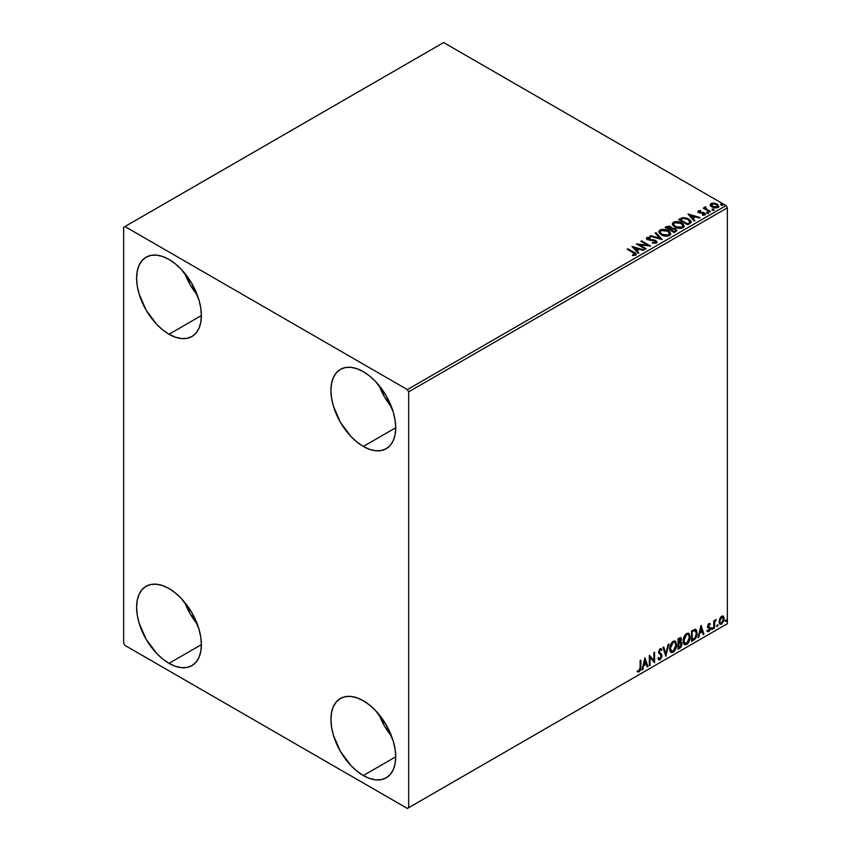 <?xml version="1.0" encoding="UTF-8"?>
<svg xmlns="http://www.w3.org/2000/svg" width="851" height="851" viewBox="0 0 851 851"><rect width="100%" height="100%" fill="white"/><g stroke="black" fill="none" stroke-linecap="round" stroke-linejoin="round"><path stroke-width="1.28" d="M379.057 714.553A45.805 26.445 -120 0 0 391.62 736.306L384.461 725.935L379.057 714.553M363.313 775.538A45.805 26.445 60 0 1 333.39 735.179A45.805 26.445 60 0 1 340.411 698.48A45.805 26.445 60 0 1 363.313 700.745L369.632 705.107L375.706 710.745L386.216 724.924L393.236 741.104L395.077 749.188L395.704 756.837L363.313 775.538L356.995 771.176L350.92 765.538L340.411 751.369L333.39 735.179L331.55 727.094L330.933 719.446L331.55 712.51L333.39 706.553L336.39 701.82L340.411 698.48L345.325 696.661L350.92 696.437L356.995 697.82L363.313 700.745A45.805 26.445 60 0 1 393.236 741.104A45.805 26.445 60 0 1 386.216 777.814L381.312 779.622L375.706 779.846L369.632 778.474L363.313 775.538L395.704 756.837L395.077 763.783L393.236 769.73L390.247 774.463L386.216 777.814A45.805 26.445 60 0 1 363.313 775.538M184.731 273.256A45.805 26.445 -120 0 0 197.294 295.01L190.135 284.649L184.731 273.256M168.998 334.252A45.805 26.445 60 0 1 139.075 293.882A45.805 26.445 60 0 1 146.095 257.183A45.805 26.445 60 0 1 168.998 259.449L175.317 263.821L181.391 269.459L191.89 283.628L198.911 299.818L200.762 307.892L201.379 315.551L168.998 334.252L162.679 329.88L156.595 324.242L146.095 310.072L139.075 293.893L137.224 285.808L136.607 278.149L137.224 271.214L139.075 265.267L142.064 260.523L146.095 257.183L150.999 255.364L156.595 255.14L162.679 256.523L168.998 259.449A45.805 26.445 60 0 1 198.911 299.818A45.805 26.445 60 0 1 191.89 336.517L186.986 338.336L181.391 338.56L175.317 337.177L168.998 334.252L201.379 315.551L200.762 322.486L198.911 328.433L195.921 333.177L191.89 336.517A45.805 26.445 60 0 1 168.998 334.252M379.057 385.45A45.805 26.445 -120 0 0 391.62 407.204L384.461 396.832L379.057 385.45M363.313 446.445A45.805 26.445 60 0 1 333.39 406.076A45.805 26.445 60 0 1 340.411 369.377A45.805 26.445 60 0 1 363.313 371.642L369.632 376.014L375.706 381.652L386.216 395.821L393.236 412.012L395.077 420.086L395.704 427.745L363.313 446.445L356.995 442.073L350.92 436.435L340.411 422.266L333.39 406.076L331.55 398.002L330.933 390.343L331.55 383.407L333.39 377.461L336.39 372.717L340.411 369.377L345.325 367.558L350.92 367.334L356.995 368.717L363.313 371.642A45.805 26.445 60 0 1 393.236 412.012A45.805 26.445 60 0 1 386.216 448.711L381.312 450.53L375.706 450.753L369.632 449.371L363.313 446.445L395.704 427.745L395.077 434.68L393.236 440.627L390.247 445.371L386.216 448.711A45.805 26.445 60 0 1 363.313 446.445M184.731 602.359A45.805 26.445 -120 0 0 197.294 624.113L190.135 613.741L184.731 602.359M168.998 663.344A45.805 26.445 60 0 1 139.075 622.985A45.805 26.445 60 0 1 146.095 586.286A45.805 26.445 60 0 1 168.998 588.552L175.317 592.924L181.391 598.551L191.89 612.731L198.911 628.91L200.762 636.995L201.379 644.654L168.998 663.344L162.679 658.982L156.595 653.345L146.095 639.175L139.075 622.985L137.224 614.911L136.607 607.252L137.224 600.317L139.075 594.36L142.064 589.626L146.095 586.286L150.999 584.467L156.595 584.243L162.679 585.626L168.998 588.552A45.805 26.445 60 0 1 198.911 628.91A45.805 26.445 60 0 1 191.89 665.62L186.986 667.439L181.391 667.663L175.317 666.28L168.998 663.344L201.379 644.654L200.762 651.589L198.911 657.536L195.921 662.28L191.89 665.62A45.805 26.445 60 0 1 168.998 663.344M123.65 227.291L123.65 643.154L124.948 645.398L407.363 808.45L727.35 623.709L408.661 807.705L408.661 391.843L727.35 207.846L727.35 623.709L727.35 207.846L726.052 205.602L407.363 389.598L124.948 226.547L443.637 42.55L726.052 205.602L443.637 42.55L123.65 227.291L123.65 643.154L124.948 645.398L407.363 808.45L408.661 807.705L408.661 391.843L407.363 389.598L124.948 226.547L123.65 227.291M722.893 615.975L723.531 616.39L721.659 616.22L719.776 618.571L719.244 622.943L719.712 623.911L721.361 624.283L723.871 620.911L723.701 616.603L722.733 615.943L721.095 616.624L719.095 621.677L720.137 624.283L721.659 624.134L724.212 618.72L723.169 616.092M713.744 628.57L714.446 628.166L714.67 622.326L716.074 619.602L714.446 621.645L714.446 620.517L713.744 620.922L713.744 628.57L714.446 628.166L714.553 622.911L716.191 619.634L714.446 621.645L714.446 620.517L713.744 620.922L713.744 628.57M709.245 624.389L708.436 624.187L709.851 624.783L710.255 623.889L709.617 623.464L710.255 623.889L708.33 624.091L707.596 626.644L709.511 629.41L707.351 631.357L708.787 631.57L710.064 629.751L710.032 627.453L708.277 625.91L708.809 624.602L709.851 624.783L710.255 623.889L708.915 623.57L707.585 626.347L709.564 628.953L708.713 630.676L707.755 630.421L707.66 631.644L707.138 631.346M693.65 640.175L695.746 638.239L697.033 634.495L696.692 630.463L695.352 629.272L691.544 630.921L691.544 641.388L693.65 640.175C696.065 638.399 697.224 636.027 697.118 633.07L695.076 629.261L691.544 630.921L691.544 641.388L693.65 640.175M678.056 649.175L680.768 647.377L681.885 645.058L681.8 642.76L680.577 642.069L681.428 639.356L680.598 637.59L678.056 638.707L678.056 649.175L679.864 648.132L682.002 643.92L680.577 642.069L681.428 639.356L680.8 637.665L678.056 638.707L678.056 649.175M665.844 656.227L668.865 644.005L668.109 644.441L665.908 653.664L663.695 646.994L662.94 647.43L665.844 656.227L668.865 644.005L668.109 644.441L665.908 653.664L663.695 646.994L662.94 647.43L665.844 656.227M650.036 665.354L650.036 657.568L654.568 662.738L654.568 652.26L653.876 652.664L653.876 660.472L649.334 655.281L649.334 665.759L650.036 665.354L649.334 665.152L650.036 665.354L650.036 657.568L654.568 662.738L654.568 652.26L653.876 652.664L653.876 660.472L649.334 655.281L649.334 665.759L650.036 665.354M637.473 671.662L639.197 671.886L638.675 671.588L640.037 669.769L640.335 666.961L638.675 671.588L639.197 671.886L640.846 667.258L640.846 660.185L640.154 660.589L640.08 669.216L639.527 670.524L637.835 670.652L637.473 671.662L639.197 671.886L640.675 669.684L640.846 660.185L640.154 660.589L640.154 667.556L639.186 670.811L637.835 670.652L637.825 671.896M644.92 657.834L642.016 669.982L642.771 669.546L643.707 665.652L646.249 664.184L647.185 667.003L647.941 666.556L644.92 657.834L642.016 669.982L642.771 669.546L643.707 665.652L646.249 664.184L647.185 667.003L647.941 666.556L644.92 657.834M658.536 659.663L660.397 658.78L661.493 655.578L659.578 659.514L660.099 659.812L662.014 655.876L658.727 651.76L659.642 652.823L658.706 651.409L659.61 649.558L658.706 651.409L659.217 651.706L660.131 649.856L659.61 649.558L661.344 650.494L661.897 649.536L660.897 648.611L661.897 649.536L660.142 648.781L658.525 652.153L661.312 656.259L660.046 658.77L658.621 657.844L658.057 658.706L658.919 659.897L660.099 659.812L661.897 656.919L661.78 654.674L659.217 651.706L659.929 650.004L661.344 650.494L661.897 649.536L660.738 648.6L659.727 649.09L658.61 652.93L660.972 655.196L661.291 656.642L659.908 658.834L658.621 657.844L658.472 659.472L660.099 659.812L658.674 659.706M669.684 648.824L670.141 651.302L671.641 652.621L674.726 650.824L676.609 645.707L675.822 641.601L674.683 640.899L672.715 641.548L670.088 645.952L669.684 648.824L671.12 652.43L673.184 652.26C675.545 650.217 676.705 647.707 676.662 644.739L675.226 641.09L673.13 641.282C670.779 643.345 669.631 645.866 669.684 648.824M683.172 641.037L683.63 643.516L685.129 644.835L688.204 643.037L690.097 637.92L689.31 633.825L688.172 633.112L686.204 633.761L683.576 638.165L683.172 641.037L684.608 644.643L686.672 644.473C689.033 642.431 690.193 639.92 690.14 636.952L688.714 633.304L686.619 633.495C684.268 635.559 683.119 638.08 683.172 641.037M700.958 625.485L698.054 637.633L698.809 637.197L699.745 633.304L702.288 631.825L703.224 634.644L703.979 634.208L701.075 625.411L698.054 637.633L698.809 637.197L699.745 633.304L702.288 631.825L703.224 634.644L703.979 634.208L700.958 625.485M711.542 629.102L712.372 629.421L712.553 627.942L711.574 628.783L712.117 629.644L712.702 628.432L712.117 627.9L711.542 629.102L712.117 629.644M716.882 626.017L717.595 626.464L717.904 624.857L716.914 625.698L717.467 626.559L718.053 625.347L717.467 624.815L716.882 626.017L717.467 626.559M725.605 620.985L726.435 621.294L726.626 619.815L725.637 620.666L726.19 621.517L726.765 620.315L726.19 619.773L725.605 620.985L726.19 621.517M710.245 205.219L711.915 206.974L714.787 207.91L717.223 207.75L718.691 206.633L717.584 204.378L714.425 203.102L711.021 203.495L710.245 205.219L711.915 206.974L717.882 207.463L718.765 206.219L717.031 204.017L713.989 203.049L711.021 203.495L710.159 205.346M709.862 211.963L710.553 211.559L705.83 208.569L705.787 206.782L704.724 207.261L704.905 208.293L703.234 208.133L709.862 211.963L710.553 211.559L706.16 208.899L705.787 206.782L705.032 206.963L704.905 208.293L703.234 208.133L709.862 211.963M702.469 215.218L704.128 215.058L704.128 214.463L702.469 214.612L702.681 215.197L705.022 214.888L704.575 212.931L704.575 213.537L703.32 212.473L703.32 213.069L701.511 213.048L703.32 213.069L703.32 212.473L699.713 212.963L700.128 212.452L699.362 212.207L699.362 212.803L699.139 211.303L700.735 211.186L700.575 210.623L700.575 211.176L700.575 210.623L698.277 210.857L697.852 211.771L698.969 212.771L704.234 213.601L704.128 214.463L702.469 214.612L702.681 215.197L705.022 214.888L705.362 213.612L703.32 212.473L699.522 212.293L699.011 211.399L700.735 211.186L699.969 210.58L698.277 210.857L698.277 211.452L699.469 211.186M689.757 223.568L691.044 222.505L691.108 221.217L687.459 218.335L682.874 217.622L678.587 219.547L687.651 224.781L691.235 221.824L688.81 219.005L682.449 217.696L678.587 219.547L687.651 224.781L689.757 223.568M671.801 228.44L670.716 226.685L670.716 227.281L668.567 226.621L666.386 227.185L670.716 227.281L670.716 226.685L666.386 226.589L665.099 227.334L674.162 232.568L676.683 230.876L675.545 228.802L671.801 228.281L671.216 227.026L669.077 226.089L665.099 227.334L674.162 232.568L676.822 230.408L675.545 228.802L671.822 228.047L671.822 228.653M661.961 239.61L655.919 232.631L655.153 233.068L659.833 238.312L650.749 235.621L649.983 236.057L662.078 239.546L655.919 232.631L655.153 233.068L659.833 238.312L650.749 235.621L649.983 236.057L661.961 239.61M646.143 248.747L639.399 244.843L650.685 246.12L641.611 240.886L640.92 241.29L647.675 245.194L636.378 243.907L645.452 249.141L646.143 248.747L639.399 244.843L650.685 246.12L641.611 240.886L640.92 241.29L647.675 245.194L636.378 243.907L645.452 249.141L646.143 248.747M635.537 255.14C636.452 254.066 635.942 253.13 634.016 252.343L627.9 248.811L627.198 249.215L634.782 253.8L634.474 254.672L632.431 254.917L632.782 255.523L635.537 255.14L635.846 253.609L627.9 248.811L627.198 249.215L633.229 252.694L634.601 254.609L632.431 254.917L632.782 255.523L635.537 255.14L636.154 254.3L636.154 254.906M631.963 246.46L638.122 253.375L638.888 252.938L636.91 250.715L639.463 249.247L643.292 250.385L644.058 249.949L631.963 246.46L638.122 253.375L638.888 252.938L636.91 250.715L639.463 249.247L643.292 250.385L644.058 249.949L631.963 246.46M646.441 238.684L646.951 237.535L647.451 239.695L655.196 240.939L655.461 243.163L652.526 243.109L655.461 243.163L655.461 242.556L652.526 242.514L652.419 243.099L656.44 243.067L657.1 242.109L654.951 240.131L648.111 239.269L647.696 238.206L650.249 238.046L650.238 237.408L647.685 237.28L646.388 238.354L647.451 239.695L655.653 241.301L655.461 242.556L652.526 242.514L652.419 243.099L656.44 243.067L657.1 242.12L655.898 240.546L648.111 239.269L647.877 238.078L650.249 238.046L650.238 237.408L646.951 237.535L646.388 238.386M661.301 234.802L667.535 236.142L669.907 235.259L670.673 233.685L669.663 231.791L667.365 230.302L661.95 229.398L659.738 230.164L658.823 231.589L659.419 233.248L661.301 234.802C663.854 236.312 666.588 236.546 669.524 235.514L670.684 233.844L668.237 230.749C665.663 229.217 662.897 228.983 659.94 230.036L658.812 231.727L661.301 234.802M674.79 227.015L681.023 228.355L683.396 227.472L684.161 225.898L683.151 224.004L680.853 222.515L675.439 221.611L673.226 222.377L672.311 223.802L672.907 225.462L674.79 227.015C677.343 228.525 680.077 228.759 683.013 227.728L684.172 226.058L681.725 222.962C679.151 221.43 676.385 221.196 673.428 222.249L672.301 223.941L674.79 227.015M688.002 214.112L694.161 221.026L694.927 220.579L692.948 218.367L695.501 216.899L699.331 218.037L700.096 217.601L688.119 214.037L694.161 221.026L694.927 220.579L692.948 218.367L695.501 216.899L699.331 218.037L700.096 217.601L688.002 214.112M707.011 212.867L708.532 212.569L707.16 211.984L707.011 212.867L708.351 212.963L708.17 212.197L706.841 212.09L707.011 212.867L706.841 212.09M712.361 209.782L713.872 209.474L712.51 208.899L712.361 209.782L713.691 209.878L713.521 209.101L712.181 209.006L712.361 209.782L712.181 209.006M721.084 204.74L722.595 204.442L721.222 203.868L721.084 204.74L722.414 204.846L722.244 204.07L720.903 203.974L721.084 204.74L720.903 203.974M636.144 254.768L634.016 252.938L636.091 254.587M634.899 254.672L632.431 255.513L634.601 255.204L634.803 254.428M634.899 254.736L634.899 254.141L634.601 254.609M632.57 247.141L643.367 250.343L632.57 247.141M636.91 251.322L638.537 253.141L636.91 251.322M634.208 248.29L636.282 250.609L638.229 249.481L636.282 250.609L634.208 247.694L638.229 248.886L636.282 250.013L634.208 248.29M637.473 244.535L647.675 245.79L647.675 245.194L647.675 245.79L637.473 244.535M641.431 241.588L641.611 240.886L649.611 246.099L641.431 241.588M639.399 245.45L645.632 249.045L639.399 245.45M655.919 242.556L655.93 241.886L655.461 242.556M655.461 243.163L655.196 241.535M646.951 237.535L646.951 238.131L650.238 238.014L650.238 237.408L650.238 238.046L647.685 237.876L646.388 238.961M648.111 239.269L647.877 238.078M657.036 242.365L654.951 240.727L648.111 239.865L651.472 240.322L651.472 239.727L651.472 240.322L655.898 241.141L655.898 240.546L657.057 242.407M648.111 239.865L647.579 238.961M650.664 236.259L650.749 235.621L650.749 236.216L659.833 238.918L659.833 238.312L659.833 238.918L650.664 236.259M655.504 233.472L655.919 232.631L661.472 239.471L655.504 233.472M658.844 232.036L659.94 230.642C662.897 229.579 665.663 229.813 668.237 231.355L670.662 234.131M670.673 234.291L669.003 231.844L665.376 230.217L660.865 230.238L658.823 232.185M669.397 233.589L668.578 235.589L665.142 236.046L661.376 234.599L660.004 232.419M669.514 234.27L668.578 235.589L668.578 234.993L668.578 235.589L661.993 234.993L660.036 232.249M660.897 230.557L667.535 231.153L669.524 233.568L668.578 234.993L661.993 234.397L660.004 231.929L660.897 230.557L663.259 230.025L668.152 231.557L669.386 234.185L666.971 235.482L662.684 234.759L660.131 232.568L660.897 230.557M671.801 228.281L671.801 228.887L675.545 229.398L675.545 228.802L676.768 230.695M676.779 230.717L674.747 229.025L671.801 228.887M675.641 230.802L673.939 232.227L670.567 230.281L672.13 228.898L674.854 229.196L675.641 230.206L674.737 231.759L675.556 230.493M670.822 228.621L669.631 229.738L666.727 228.068L667.45 227.047L670.035 227.089L670.822 228.068L669.992 229.536L670.737 228.345M669.992 228.94L669.631 229.738L669.992 228.94L666.727 227.462L669.631 229.738L666.727 227.462L669.758 226.951L670.822 228.025L669.992 228.94M674.737 231.164L673.939 232.227L674.737 231.164L673.939 231.621L670.567 229.685L673.939 232.227L670.567 229.685L674.269 228.94L675.641 230.206L674.737 231.164M672.333 224.249L673.428 222.856C676.385 221.792 679.151 222.026 681.725 223.568L684.14 226.345M684.161 226.504L682.119 223.802L677.747 222.239L673.864 222.632L672.311 224.398M682.885 225.802L682.055 227.802L678.63 228.259L674.864 226.813L673.492 224.632M683.002 226.483L682.055 227.802L682.055 227.206L682.055 227.802L675.481 227.206L673.524 224.462M674.386 222.771L681.023 223.366L683.002 225.781L682.055 227.206L675.481 226.611L673.492 224.143L674.386 222.771L676.747 222.239L681.64 223.77L682.874 226.398L680.46 227.696L676.173 226.972L673.62 224.781L674.386 222.771M679.109 219.845L682.449 217.696L682.449 218.292L688.81 219.601L688.81 219.005L691.203 222.122L689.204 219.845L685.076 218.26L682.087 218.377L679.109 219.845M689.81 222.196L687.417 224.441L680.215 219.675L680.215 220.281L682.928 218.399L688.119 219.409L690.001 222.164L687.417 224.441L688.172 223.409L687.417 223.845L680.215 219.675L682.928 218.399L685.757 218.462L689.108 220.09L689.959 221.877M688.608 214.782L699.405 217.994L688.608 214.782M692.948 218.962L694.576 220.781L692.948 218.962M690.246 215.931L692.32 218.26L694.267 217.133L692.32 218.26L690.246 215.335L694.267 216.526L692.32 217.654L690.246 215.931M699.362 212.207L699.139 211.303M705.022 214.888L705.532 214.154M704.575 213.537L705.468 214.441L704.575 213.537M697.873 211.846L698.277 210.857L698.692 212.622L703.915 213.356L704.128 215.058L703.915 213.952L704.128 215.058L703.341 215.26M703.915 213.356L704.128 214.463M698.277 210.857L697.809 212.133M699.969 211.186L697.852 211.878M704.405 214.495L704.128 215.058M699.362 212.803L699.011 212.005M707.011 213.463L706.841 212.697L708.17 212.793L708.17 212.197L708.351 213.569M708.351 212.963L708.17 212.197M708.404 212.963L706.777 212.729M704.905 208.889L703.756 208.431L703.926 207.729L704.905 208.889L705.032 206.963L704.905 208.293M705.032 206.963L705.787 207.389L705.787 206.782L705.83 207.453L704.66 208.038M705.575 208.218L705.724 207.495M705.724 208.101L706.16 209.495L710.042 211.856L705.49 208.442M712.361 210.378L712.181 209.601L713.521 209.708L713.521 209.101L713.691 210.474M713.691 209.878L713.521 209.101M713.744 209.878L712.127 209.644M710.245 205.814L711.021 203.495L711.021 204.102L713.989 203.644L713.989 203.049L717.031 204.612L717.031 204.017L718.733 206.516M718.691 207.229L718.053 205.378L714.84 203.783L711.659 203.814L710.191 205.048M717.659 206.421L717.063 207.591L714.744 207.889L712.191 206.899L711.276 205.208M711.84 204.57L712.617 207.165L711.245 205.453L711.84 203.974L716.34 204.421L717.691 206.07L717.063 207.591L717.691 206.676L712.617 206.57L712.617 207.165L717.063 207.591L717.063 206.995L712.617 206.57L711.84 203.974L712.947 203.644L716.34 204.421L717.638 206.368M721.084 205.346L720.903 204.57L722.244 204.666L722.244 204.07L722.414 205.442M722.414 204.846L722.244 204.07M722.467 204.836L720.84 204.612M638.229 248.886L636.282 250.013L634.208 247.694L638.229 248.886M694.267 216.526L692.32 217.654L690.246 215.335L694.267 216.526M711.287 205.123L711.84 203.974M637.314 671.599L638.675 671.588L636.963 671.365M644.803 658.323L647.941 666.556L647.015 666.493L644.803 658.323M645.728 663.886L643.186 665.354L643.707 665.652L643.186 665.354L642.25 669.248L642.771 669.546L642.175 669.29L643.186 665.354L645.728 663.886M644.462 660.025L643.484 664.11L644.005 664.408L643.484 664.11L644.462 660.025L645.952 663.28L644.005 664.408L644.973 660.323L644.462 660.025M649.334 655.344L653.876 660.472L649.334 655.344M654.047 652.568L654.047 662.397L654.047 652.568M649.515 657.259L649.515 665.057L649.515 657.259M660.046 658.77L659.068 658.578M658.11 657.546L659.525 658.472M661.174 648.717L660.142 648.781M661.376 649.239L660.961 649.973L661.376 649.239M660.131 649.856L661.344 650.494M659.61 649.558L660.216 649.494M659.014 658.578L658.334 657.983M663.344 647.196L665.908 653.664L663.344 647.196M668.184 644.398L665.567 655.366L668.184 644.398M674.971 640.973L676.141 644.441C676.183 647.409 675.024 649.909 672.662 651.962L670.865 652.249M670.503 652.068L673.067 651.696L675.311 648.515L676.141 644.441L675.3 641.303M675.949 642.675L675.683 641.92M671.418 651.175L670.014 649.515L670.216 645.686L671.992 642.537L674.375 641.973M674.577 642.122L672.641 642.037L674.832 642.239L675.96 645.143L673.162 651.196L671.535 651.323L669.865 648.111L671.279 651.143M670.375 648.409L673.162 642.335L672.641 642.037L669.865 648.111L670.375 648.409L672.205 643.154L673.801 642.08L675.013 642.356L675.928 645.92L674.396 650.036L671.928 651.472L670.375 648.409M680.513 637.569L681.428 639.356L680.906 639.058L680.055 641.771L682.002 643.92L681.491 643.622L679.353 647.834L679.864 648.132L678.056 648.579L680.96 645.962L680.981 642.026M681.343 642.207L680.577 642.069M680.438 641.101L680.396 637.452M680.789 644.026L679.694 642.782L678.236 643.505L680.215 643.09L681.311 644.324L679.545 647.239L678.236 647.398L678.236 643.505L679.694 642.782L680.64 643.228M678.96 638.665L680.204 639.473L678.96 638.665L678.236 639.08L680.726 639.771L678.747 642.728L678.236 639.08L679.906 638.516M679.47 638.963L680.726 639.771L680.598 640.686L678.747 642.728L678.236 639.08L678.236 642.431L678.747 642.728L678.747 639.378L680.257 638.739L680.726 639.771M680.215 643.09L681.247 643.76L680.832 646.058L678.747 647.696L678.236 643.505L678.236 647.398L678.747 647.696L678.747 643.803L680.832 643.154L679.694 642.782M688.448 633.187L689.629 636.654C689.672 639.622 688.512 642.122 686.151 644.175L684.353 644.462M683.991 644.281L686.555 643.909L688.799 640.729L689.629 636.654L688.789 633.516M689.438 634.889L689.172 634.133M684.895 643.388L683.502 641.728L683.704 637.899L685.481 634.75L687.863 634.186M688.065 634.335L686.129 634.25L688.31 634.452L689.448 637.356L686.64 643.409L685.012 643.537L683.353 640.324L684.768 643.356M683.864 640.622L686.64 634.548L686.129 634.25L683.353 640.324L683.864 640.622L685.693 635.367L687.289 634.293L688.502 634.58L689.416 638.133L687.885 642.25L685.417 643.686L683.864 640.622M695.852 629.442L695.076 629.261M695.586 629.325L696.607 632.761C696.703 635.729 695.544 638.101 693.129 639.878L695.033 638.218L696.331 635.197L696.501 631.368L695.533 629.283M695.15 630.495L696.341 632.336L696.097 635.814L694.746 638.25L692.235 639.909L692.235 631.591L695.15 630.495L694.182 630.165L691.725 631.293L694.703 630.463L696.426 633.463L694.852 638.133L691.725 639.612L691.725 631.293L691.725 639.612L691.725 631.293L695.012 630.368M694.703 630.463L695.427 630.602L694.916 630.304M700.841 625.974L703.979 634.208L703.054 634.144L700.841 625.974M701.767 631.527L699.224 632.995L699.745 633.304L699.224 632.995L698.288 636.888L698.809 637.197L698.214 636.942L699.224 632.995L701.767 631.527M700.501 627.676L699.522 631.75L700.043 632.048L699.522 631.75L700.501 627.676L701.99 630.931L700.043 632.048L701.011 627.974L700.501 627.676M710.255 623.889L708.915 623.57M709.745 623.592L709.372 624.4L709.745 623.592M709.33 624.474L708.436 624.187L707.766 625.613L708.277 625.91L708.957 624.485L709.851 624.783M708.447 626.506L710.032 627.453L708.447 626.506L710.032 627.453L709.511 627.155L709.745 628.208L710.255 628.506L710.032 627.453M707.351 631.357L708.787 631.57L710.255 628.506L709.745 628.208L708.266 631.272L708.787 631.57L706.83 631.059M708.713 630.676L707.755 630.421M707.234 630.123L708.192 630.378M707.809 627.4L709.394 628.315M707.894 627.57L707.287 627.102M708.138 627.655L708.723 627.878M707.096 631.314L709.17 630.304L709.34 626.942M707.926 626.208L708.436 624.187M712.702 628.432L712.117 627.9L712.702 628.432L712.181 628.134L711.596 629.346L711.021 628.804M711.596 627.602L712.181 628.134L711.532 629.378M713.925 620.815L714.446 621.645L713.925 620.815M714.925 620.453L715.531 619.773L715.851 620.645L714.978 620.422M714.276 621.549L714.446 628.166L713.744 627.974L714.319 621.421M718.053 625.347L717.531 625.049L716.946 626.262L716.372 625.719M716.882 626.283L717.499 624.762M723.531 616.39L724.212 618.72L723.69 618.422L721.137 623.836L721.659 624.134L719.893 624.102M719.478 623.889L721.286 623.751L723.073 621.379L723.68 618.071L722.839 615.933M722.435 616.986L721.137 616.858L723.51 619.134L721.648 623.198L720.552 623.283L719.276 620.985L719.829 622.826L719.712 618.762L720.914 617.007L722.286 616.858M721.648 617.156L722.807 617.156L723.51 618.879L721.871 623.049L720.35 623.123L719.786 621.283L721.648 617.156L721.137 616.858L719.276 620.985L719.786 621.283L721.648 617.156L722.701 617.081L722.18 616.784M726.765 620.315L726.254 620.017L725.669 621.219L725.084 620.687M725.605 621.251L726.211 619.73M645.952 663.28L644.005 664.408L644.973 660.323L645.952 663.28M701.99 630.931L700.043 632.048L701.011 627.974L701.99 630.931M407.363 389.598L726.052 205.602L727.35 207.846L408.661 391.843L407.363 389.598M408.661 807.705L727.35 623.709L408.661 807.705M647.537 238.546L647.537 239.152M670.684 233.844L670.684 234.44M669.524 233.568L669.524 234.163M660.004 231.929L660.004 232.525M670.822 228.068L670.822 228.664M675.641 230.206L675.641 230.812M684.172 226.058L684.172 226.653M683.002 225.781L683.002 226.377M673.492 224.143L673.492 224.738M698.916 211.622L698.916 212.229M704.426 214.037L704.426 214.643M708.543 212.676L708.543 213.271M713.893 209.591L713.893 210.186M718.765 206.219L718.765 206.814M717.691 206.07L717.691 206.676M722.616 204.559L722.616 205.155"/></g></svg>
